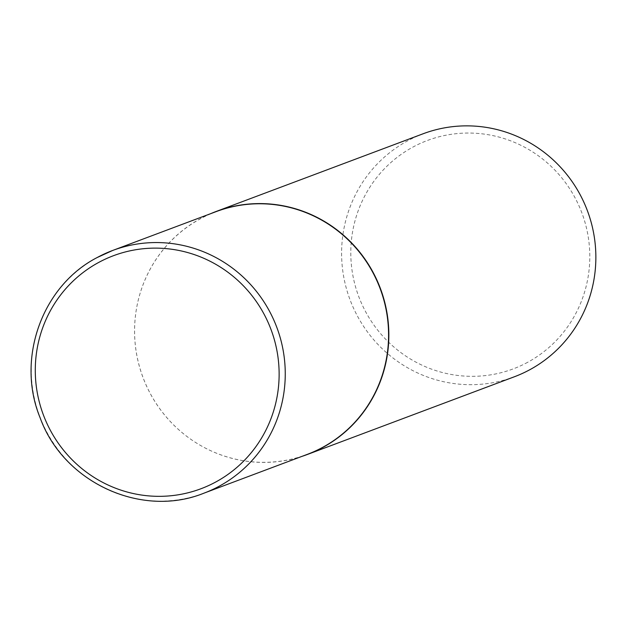 <?xml version="1.0" encoding="UTF-8"?>
<svg xmlns="http://www.w3.org/2000/svg" width="627" height="627" viewBox="0 0 627 627"><rect width="100%" height="100%" fill="white"/><g stroke="black" fill="none" stroke-linecap="round" stroke-linejoin="round"><path stroke-width="0.47" stroke-dasharray="3.13 2.35" d="M216.001 211.667A129.656 126.63 -110.6 0 0 200.522 218.729A129.656 126.63 -110.6 0 0 139.272 296.234A129.656 126.63 -110.6 0 0 193.712 441.251A129.656 126.63 -110.6 0 0 307.136 454.434M210.844 213.603A129.781 126.756 -110.6 0 0 200.616 218.557A129.781 126.756 -110.6 0 0 139.296 296.14A129.781 126.756 -110.6 0 0 193.798 441.306A129.781 126.756 -110.6 0 0 301.979 456.37M527.738 362.257A121.999 119.154 69.4 0 1 365.502 311.494A121.999 119.154 69.4 0 1 412.856 147.118A121.999 119.154 69.4 0 1 575.092 197.881A121.999 119.154 69.4 0 1 527.738 362.257M423.115 133.77A129.781 126.756 -110.6 0 0 407.628 140.84A129.781 126.756 -110.6 0 0 353.393 307.881A129.781 126.756 -110.6 0 0 514.344 376.78M203.822 493.222A129.656 126.63 69.4 0 1 43.028 424.393A129.656 126.63 69.4 0 1 97.209 257.517"/><path stroke-width="0.94" d="M203.822 493.222L307.136 454.434A129.656 126.63 -110.6 0 0 322.615 447.372A129.656 126.63 -110.6 0 0 376.796 280.496A129.656 126.63 -110.6 0 0 216.001 211.667L112.68 250.455A129.656 126.63 69.4 0 1 273.474 319.284A129.656 126.63 69.4 0 1 219.293 486.16A129.656 126.63 69.4 0 1 203.822 493.222C141.506 518.474 63.421 482.469 40.128 417.801C15.902 359.083 41.907 285.959 97.177 257.532L112.68 250.455A129.656 126.63 69.4 0 0 97.209 257.517M301.979 456.37A129.781 126.756 -110.6 0 0 307.332 454.497A129.781 126.756 -110.6 0 0 322.819 447.435A129.781 126.756 -110.6 0 0 377.054 280.387A129.781 126.756 -110.6 0 0 216.103 211.487A129.781 126.756 -110.6 0 0 210.844 213.603M307.332 454.497L514.344 376.78A129.781 126.756 -110.6 0 0 529.839 369.711A129.781 126.756 -110.6 0 0 584.066 202.662A129.781 126.756 -110.6 0 0 423.115 133.77L216.103 211.487M98.604 262.486A124.46 121.56 -110.6 0 0 50.285 430.185A124.46 121.56 -110.6 0 0 215.806 481.975A124.46 121.56 -110.6 0 0 264.124 314.276A124.46 121.56 -110.6 0 0 98.604 262.486"/></g></svg>
